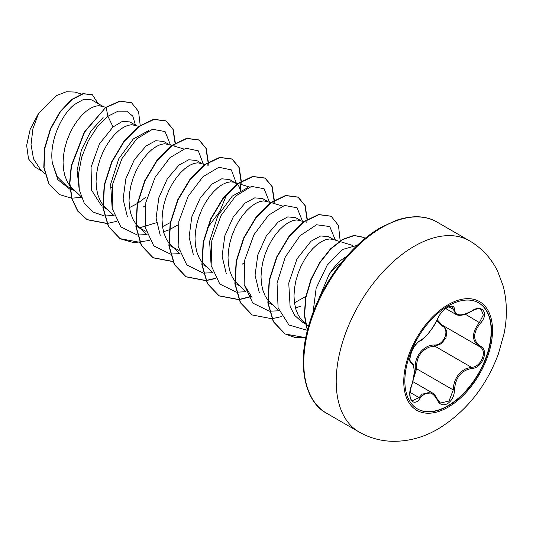 <?xml version="1.0" encoding="UTF-8"?>
<svg xmlns="http://www.w3.org/2000/svg" width="533" height="533" viewBox="0 0 533 533"><rect width="100%" height="100%" fill="white"/><g stroke="black" fill="none" stroke-linecap="round" stroke-linejoin="round"><path stroke-width="0.8" d="M478.621 302.837A61.235 35.358 -60 0 1 487.822 351.953A61.235 35.358 -60 0 1 447.853 405.786A61.235 35.358 -60 0 1 417.386 408.898M448.146 305.955A61.235 35.358 -60 0 1 478.767 302.917A61.235 35.358 -60 0 1 488.155 351.987A61.235 35.358 -60 0 1 448.146 405.953A61.235 35.358 -60 0 1 417.532 408.984A61.235 35.358 -60 0 1 408.145 359.915A61.235 35.358 -60 0 1 448.146 305.955M419.991 340.814C426.607 336.543 432.356 329.387 437.247 319.347C439.492 314.303 442.89 310.299 447.434 307.354C451.891 305.116 454.243 305.795 454.502 309.393C455.402 316.109 461.165 316.622 471.772 310.939C482.238 303.55 489.427 313.79 480.413 323.205C472.724 333.025 472.724 340.7 480.413 346.21C489.434 349.941 482.218 368.476 471.772 368.45C461.158 370.402 455.395 377.564 454.502 389.936C454.243 396.126 451.884 400.723 447.434 403.728C442.89 405.926 439.492 404.66 437.247 399.917C432.33 390.909 426.58 390.396 419.991 398.371C413.601 408.105 406.419 397.851 411.363 386.085C415.074 373.953 415.074 366.278 411.363 363.053C406.419 361.694 413.615 343.152 419.991 340.814A0.939 0.78 63.4 0 1 419.644 341.22L419.644 341.22C423.429 339.994 433.969 327.942 437.426 319.174A0.939 0.513 22.7 0 0 437.426 318.927M413.855 376.425L415.394 368.843C413.894 356.81 423.722 344.631 434.535 345.024A0.939 0.473 -91.4 0 0 434.801 346.15L429.365 347.09C420.377 350.961 416.126 358.189 416.613 368.776L413.375 379.196M437.207 399.21A0.939 0.506 157.4 0 1 437.426 399.397L440.398 403.055L449.013 401.043L453.257 389.936C453.676 379.802 458.074 372.66 466.455 368.503L471.445 367.304C481.279 367.404 487.981 350.174 479.48 346.623L479.5 346.63A0.939 0.62 117.9 0 1 479.48 346.623C471.525 340.853 471.525 332.779 479.48 322.392L483.331 314.936L481.132 309.5M411.316 386.212L409.937 393.794L410.13 396.685C410.876 399.417 411.609 400.783 412.342 400.789L419.038 397.585L422.323 394.02L432.096 392.761M419.644 341.22C418.858 340.88 413.295 346.756 411.483 352.013L409.944 358.383C409.937 360.455 410.257 361.614 410.903 361.847L410.77 361.754M434.535 345.024C444.109 345.464 450.338 329.387 441.977 325.883L436.654 320.886M346.65 256.386L342.266 259.278C337.502 262.962 333.092 268.059 329.028 274.568A43.533 25.131 -60 0 1 341.34 262.756M329.028 274.568L317.875 301.058M102.862 106.334L91.669 99.871L83.881 99.245L74.327 104.581C60.829 115.335 49.036 142.431 52.387 163.005L57.231 176.716L66.385 185.81L69.836 187.803M105.9 107.266L98.692 105.641L94.741 106.36L90.477 108.279L86.046 111.35L81.622 115.508L77.352 120.631L73.407 126.588L69.93 133.21L67.051 140.306L64.886 147.688L63.54 155.143L63.067 162.458L63.514 169.427L64.899 175.863L67.205 181.573L69.683 185.517M69.97 185.884L81.156 196.724M135.848 125.382L129.839 121.91L122.357 121.404L113.056 126.947L99.444 143.877L91.083 167.175L91.516 190.081L101.556 205.951M139.233 126.421L131.684 124.689L127.733 125.408L123.469 127.327L119.039 130.398L114.608 134.556L110.344 139.679L106.4 145.636L102.922 152.258L100.044 159.354L97.879 166.736L96.526 174.191L96.06 181.506L96.506 188.475L97.892 194.911L100.197 200.621L102.669 204.565M102.956 204.932L114.149 215.772M168.841 144.43L163.691 141.458L155.763 140.705L146.049 145.995L134.323 159.72L125.841 178.755L123.103 199.089L127.32 216.438M171.879 145.362L164.67 143.737L160.726 144.456L156.462 146.375L152.032 149.447L147.601 153.604L143.337 158.727L139.393 164.684L135.908 171.3L133.03 178.402L130.871 185.784L129.519 193.239L129.046 200.555L129.499 207.524L130.878 213.96L133.183 219.669L135.662 223.607M135.948 223.98L140.366 228.331L146.069 231.449M163.518 231.762L169.134 229.81M201.834 163.478L196.684 160.5L188.762 159.753L179.041 165.037L167.335 178.775L158.841 197.75L156.089 218.024L160.233 235.339M204.872 164.411L197.663 162.785L193.719 163.504L189.455 165.417L185.024 168.495L180.594 172.652L176.33 177.775L172.379 183.732L168.901 190.348L166.023 197.45L163.864 204.832L162.512 212.287L162.039 219.603L162.492 226.572L163.871 233.001L166.176 238.717L168.655 242.655M168.941 243.028L173.358 247.379L179.061 250.497M237.078 184.038L229.67 179.548L221.741 178.802L212.027 184.085L200.308 197.81L191.827 216.824L189.082 237.138L193.299 254.454M235.659 183.006L233.894 182.239L230.656 181.833L226.712 182.546L222.441 184.465L218.017 187.543L213.586 191.7L209.322 196.824L205.372 202.78L201.894 209.396L199.016 216.498L196.857 223.88L195.504 231.335L195.031 238.651L195.478 245.62L196.864 252.049L199.169 257.765L201.647 261.703M201.934 262.076L213.127 272.916M267.819 201.574L262.662 198.596L254.741 197.85L245.02 203.133L233.314 216.831L224.833 235.839L222.074 256.14L226.239 273.469M270.857 202.5L263.648 200.881L259.704 201.594L255.434 203.513L251.003 206.591L246.579 210.742L242.308 215.872L238.364 221.828L234.886 228.444L232.008 235.546L229.85 242.928L228.497 250.383L228.024 257.699L228.47 264.668L229.856 271.097L232.161 276.814L234.64 280.751M234.926 281.124L246.119 291.964M300.812 220.622L295.655 217.644L287.733 216.898L278.013 222.181L266.28 235.926L257.805 254.941L255.06 275.241L259.251 292.557M303.85 221.548L296.641 219.922L292.69 220.642L288.426 222.561L283.996 225.639L279.572 229.79L275.301 234.92L271.357 240.869L267.879 247.492L265.001 254.594L262.836 261.976L261.49 269.431L261.017 276.747L261.463 283.716L262.849 290.145L265.154 295.862L267.633 299.799M267.919 300.172L279.112 311.012M295.482 307.954L300.492 306.248M333.798 239.67L328.648 236.692L320.719 235.946L311.005 241.229L297.008 258.871L288.753 283.136L290.105 306.482L294.702 315.429L301.611 321.619L305.409 323.811M339.354 241.369L332.865 239.384L329.634 238.971L325.683 239.69L321.419 241.609L316.988 244.687L312.558 248.838L308.294 253.961L304.35 259.917L300.865 266.54L297.994 273.642L295.828 281.024L294.476 288.473L294.003 295.788L294.456 302.764L295.842 309.193L298.147 314.903L301.325 319.74L305.362 323.604M307.594 325.07L308.707 325.676M110.204 188.029L112.27 186.69M129.552 207.557L137.281 203.573M137.634 203.353L146.022 197.023M143.21 207.064L145.262 205.738M162.545 226.605L170.274 222.621M169.441 229.676L178.255 224.786M240.756 191.773L239.177 186.75L237.298 184.238M242.169 264.215L244.234 262.876M294.509 302.797L305.822 296.401M42.26 171.24L35.418 167.295L28.515 158.927L26.65 145.402L30.214 129.206L38.616 113.256L56.758 95.487L66.358 91.743L74.946 92.062L81.442 94.055M38.616 113.256L32.953 128.593L31.034 144.523L33.506 158.827L40.381 169.494L44.885 173.691M113.056 126.947L107.913 116.241L118.119 111.177L126.767 111.217L132.797 116.127L135.455 125.155M74.18 190.314L70.243 189.362M69.976 189.268L57.844 179.674L52.387 163.005M104.308 215.945L92.735 211.927L84.147 202.966L79.29 189.921L78.504 174.111L81.696 157.142L88.311 140.765L97.446 126.654L107.913 116.241L106.12 107.466L120.178 101.21L131.631 102.849L138.573 111.517L140.232 125.708M81.402 197.37L71.882 198.169M71.649 198.156L59.39 194.585L49.009 183.838L44.066 167.622L44.832 148.347L50.715 128.826L60.369 111.823L71.915 99.644L83.255 93.788L92.376 94.761L98.059 103.562M105.84 107.306L84.394 131.858L71.209 165.93L69.603 183.165L71.782 198.642L77.698 211.115L87.239 219.736L77.971 211.275L72.062 198.802L69.876 183.325L71.482 166.089L84.667 132.017L105.84 107.306L119.905 101.05L131.498 102.769M59.256 194.505L48.736 183.678L43.793 167.462L44.552 148.187L50.435 128.666L60.089 111.663L71.642 99.484L82.981 93.628L92.236 94.687M252.029 297.467L244.127 284.535M211.135 265.467L209.602 241.416L217.757 215.885L232.228 196.144L247.738 187.709M226.911 194.025L219.789 211.434L207.317 228.104M156.449 222.714L139.666 227.784M112.163 208.323L110.631 184.245L118.799 158.707L133.31 138.953L148.807 130.545M79.17 189.288L77.105 170.547L81.416 149.913L90.83 131.125L103.102 117.526M104.548 215.972L114.062 215.532M170.46 144.923L165.09 131.571L152.558 129.259L136.635 138.94L121.95 158.594L112.816 183.692L112.17 208.383L120.831 226.891L137.301 234.993M137.541 235.02L147.055 234.58M203.479 164.49L198.323 150.832L185.87 148.227L169.914 157.715L155.123 177.302L145.862 202.46L145.136 227.271L153.777 245.893L170.293 254.041M170.533 254.068L180.047 253.628M236.465 183.539L231.309 169.88L218.863 167.275L202.906 176.763L188.116 196.351L178.855 221.508L178.122 246.319L186.77 264.934L203.28 273.089M203.526 273.116L212.894 272.703M269.438 202.067L264.068 188.715L251.529 186.403L235.606 196.084L220.922 215.732L211.788 240.836L211.148 265.527L219.803 284.036L236.272 292.137M236.519 292.157L245.886 291.751M302.431 221.115L297.061 207.763L284.522 205.445L268.599 215.132L253.915 234.78L244.78 259.884L244.134 284.575L252.795 303.084L269.265 311.185M269.505 311.205L278.879 310.792M335.417 240.163L329.74 226.545L316.529 224.766L300.026 235.719L285.322 256.913L277.04 283.15L278.106 307.887L288.959 325.003L307.448 330.36M357.243 245.353L342.539 249.464L327.202 265.148L316.156 288.233L313.024 312.671M87.239 219.736L106.88 223.507M107.08 223.487L116.734 221.335M175.344 143.031L173.172 129.352L166.216 121.031L153.944 119.445L139.1 126.514L124.256 141.352L111.99 161.872L104.475 185.144L103.175 207.797L108.592 226.565L120.225 238.777L133.916 242.722L149.726 240.383M208.13 165.403L208.323 162.418M208.33 162.079L206.164 148.401L199.209 140.079L186.936 138.493L172.092 145.562L157.248 160.4L144.983 180.92L137.467 204.186L136.162 226.838L141.585 245.613L153.218 257.825L172.865 261.603M240.363 189.848L241.316 181.467M241.322 181.127L239.157 167.449L232.201 159.127L219.929 157.541L205.085 164.61L190.241 179.448L177.975 199.968L170.46 223.234L169.154 245.886L174.577 264.661L186.21 276.874L205.858 280.651M206.051 280.625L215.712 278.479M274.109 203.499L274.302 200.508M274.315 200.175L272.15 186.497L265.194 178.175L252.922 176.59L238.078 183.658L223.234 198.496L210.968 219.016L203.453 242.282L202.147 264.934L207.564 283.709L219.196 295.922L238.851 299.699M239.044 299.673L251.15 296.654M307.308 219.223L305.142 205.545L298.187 197.223L285.915 195.638L271.07 202.707L256.226 217.537L243.954 238.064L236.439 261.33L235.14 283.982L240.556 302.757L252.196 314.97L271.843 318.741M272.037 318.721L281.69 316.575M340.161 240.829L338.488 225.506L331.18 216.271L318.907 214.679L304.063 221.755L289.219 236.585L276.947 257.113L269.431 280.378L268.132 303.037L273.556 321.805L285.188 334.024L305.782 337.682M365.185 238.364L363.766 237.425L354.245 235.586L342.832 239.524L330.933 248.838L319.993 262.576L311.305 279.319L305.942 297.374L304.576 314.936L307.468 330.273M86.966 219.576L106.8 223.327M174.857 146.269L175.044 143.55M175.057 143.21L172.952 129.312L165.943 120.871L153.671 119.285L138.827 126.361L123.982 141.192L111.717 161.719L104.202 184.984L102.896 207.637L108.319 226.405L119.952 238.624L139.992 242.355M207.843 165.317L208.037 162.598M208.05 162.259L205.938 148.361L198.936 139.919L186.663 138.333L171.819 145.402L156.975 160.24L144.709 180.76L137.194 204.032L135.888 226.678L141.312 245.453L152.944 257.666L172.785 261.423M240.176 189.188L241.023 181.646M241.036 181.307L238.931 167.409L231.928 158.967L219.656 157.382L204.812 164.45L189.968 179.288L177.696 199.808L170.18 223.074L168.881 245.726L174.298 264.501L185.93 276.714L205.778 280.471M205.971 280.445L215.585 278.273M273.829 203.413L274.015 200.694M274.029 200.355L271.923 186.457L264.921 178.015L252.649 176.43L237.805 183.499L222.961 198.336L210.688 218.856L203.173 242.122L201.874 264.774L207.29 283.549L218.923 295.762L238.771 299.519M238.964 299.493L250.95 296.468M306.821 222.461L307.008 219.743M307.021 219.403L304.916 205.505L297.914 197.063L285.641 195.478L270.797 202.547L255.953 217.384L243.681 237.905L236.166 261.17L234.86 283.822L240.283 302.597L252.056 314.89M331.04 216.191L318.634 214.526L303.79 221.595L288.946 236.425L276.674 256.953L269.158 280.225L267.852 302.877L273.276 321.652L284.915 333.865L294.689 337.362L305.822 337.482M365.152 238.391L363.493 237.265L353.919 235.433L342.446 239.43L330.5 248.844L319.534 262.702L310.866 279.572L305.569 297.72L304.323 315.316L307.381 330.62M415.394 368.843L416.613 368.776L453.257 389.936L454.502 389.936M442.763 325.436A0.939 0.56 -61.9 0 0 441.977 325.883M443.456 325.836L446.801 330.826L445.988 337.769L441.311 343.725L434.801 346.15L471.445 367.304A0.939 0.533 86 0 1 471.772 368.45M437.167 319.773L442.403 325.223L479.094 346.41M455.862 314.37L452.051 306.655C452.444 306.129 447.8 305.382 441.584 312.545C440.644 313.324 439.265 315.536 437.426 319.174A0.939 0.513 22.7 0 1 437.247 319.347M471.772 310.939L471.752 311.152C475.596 308.827 478.727 308.281 481.159 309.506L481.159 309.506M480.413 323.205L465.316 314.21M454.502 309.393A0.939 0.76 -179.5 0 1 453.257 309.353L448.873 306.821M410.823 361.794L411.016 361.907A0.939 0.873 115.6 0 1 411.363 363.053M411.21 362.007L413.361 364.812L414.281 370.801C414.301 375.392 413.355 380.522 411.443 386.185L411.363 386.085M410.024 392.381L419.038 397.585A0.939 0.48 35.2 0 1 419.991 398.371M432.09 392.781L432.09 392.788C433.995 393.734 435.774 395.939 437.426 399.397A0.939 0.506 157.4 0 1 437.247 399.917M480.413 346.21A0.939 0.62 117.9 0 1 479.5 346.63L479.707 346.75M448.14 407.192A62.761 36.237 -60 0 1 403.761 381.568A62.761 36.237 -60 0 1 448.14 304.703A62.761 36.237 -60 0 1 492.519 330.327A62.761 36.237 -60 0 1 448.14 407.192M359.069 431.996A110.391 63.733 -60 0 1 342.146 343.538A110.391 63.733 -60 0 1 414.268 246.253A110.391 63.733 -60 0 1 469.466 240.789L437.04 222.068A110.391 63.733 120 0 0 381.841 227.538A110.391 63.733 120 0 0 309.726 324.817A110.391 63.733 120 0 0 326.649 413.275L359.069 431.996C368.916 437.613 379.536 440.704 390.929 441.257C407.505 441.777 423.269 437.66 438.219 428.898C465.929 411.802 485.936 386.965 498.235 354.372L503.998 333.991C507.409 317.382 507.136 301.385 503.179 285.994L497.715 271.384C491.299 258.318 481.879 248.118 469.466 240.789M412.828 381.635L432.016 392.714M326.649 413.275C304.35 401.769 295.642 362.253 311.025 318.268C323.431 280.618 351.953 243.734 380.908 227.444L396.139 220.376C412.382 215.039 426.02 215.599 437.04 222.068M70.109 187.962L74.433 190.461M103.662 207.33L107.426 209.509M136.655 226.378L142.637 229.836M169.647 245.427L173.412 247.598M202.633 264.475L206.398 266.647M235.626 283.523L239.39 285.695M268.619 302.571L272.383 304.743M308.434 326.642L305.709 324.104M305.409 323.824L303.47 322.012M352.36 245.347L339.708 241.476M282.483 206.064L271.204 202.607M249.497 187.016L238.211 183.559M237.865 183.459L233.894 182.239M180.134 253.868L171.506 245.826M147.141 234.82L138.513 226.778M183.512 148.92L172.226 145.469M445.795 308.56L455.742 314.303M455.875 314.35C459.16 316.349 464.45 315.276 471.752 311.152"/></g></svg>
